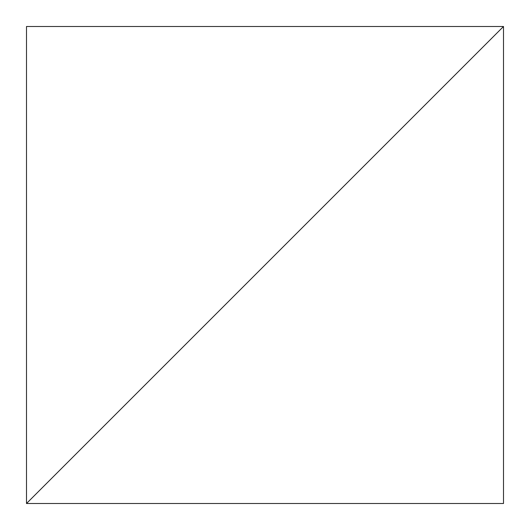 <?xml version="1.0" encoding="UTF-8"?>
<svg xmlns="http://www.w3.org/2000/svg" width="530" height="530" viewBox="0 0 530 530"><rect width="100%" height="100%" fill="white"/><g stroke="black" fill="none" stroke-linecap="round" stroke-linejoin="round"><path stroke-width="0.4" stroke-dasharray="2.65 1.99" d="M26.5 503.5L503.5 26.5L503.5 503.5L26.5 503.5L503.5 503.5L503.5 26.5L26.5 503.5L26.5 26.5L503.5 26.5L26.5 503.5L503.5 26.5L26.5 26.5L26.5 503.5"/><path stroke-width="0.79" d="M503.5 26.5L26.5 503.5L503.5 503.5L503.5 26.5L26.5 503.5L503.5 503.5L503.5 26.5L26.5 26.5L26.5 503.5L503.5 26.5L26.5 26.5L26.5 503.5L503.5 26.5"/></g></svg>
